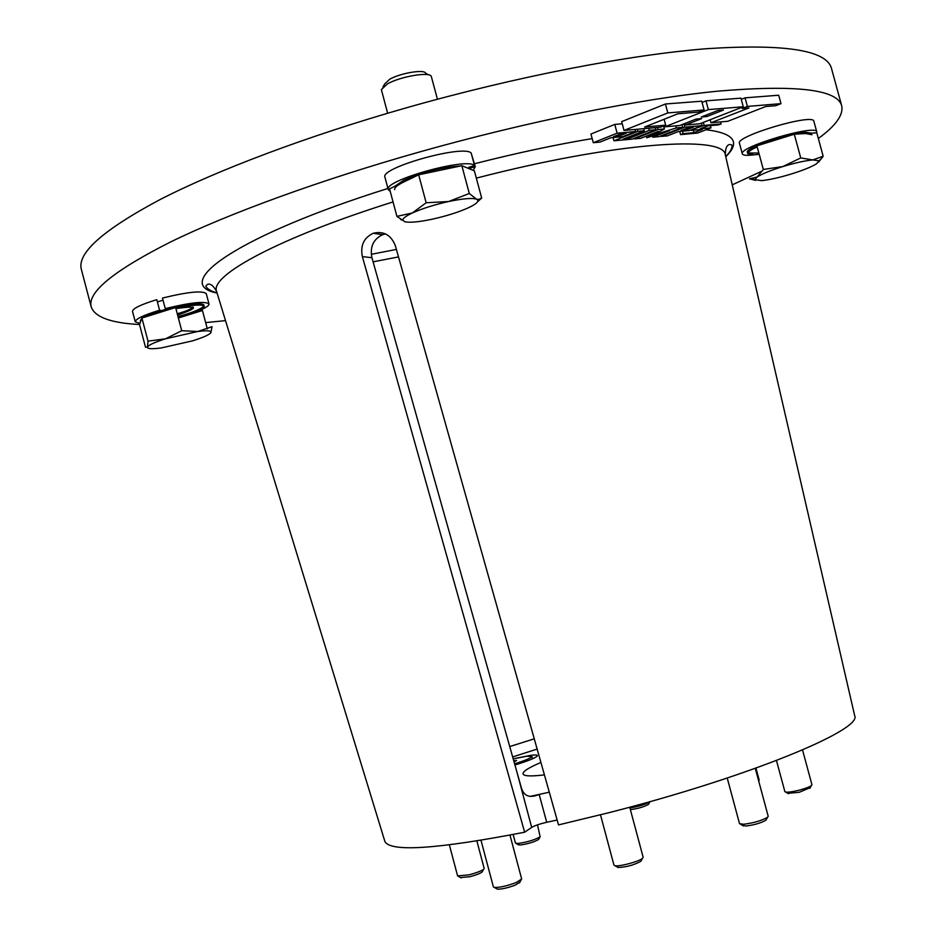 <?xml version="1.0" encoding="UTF-8"?>
<svg xmlns="http://www.w3.org/2000/svg" width="936" height="936" viewBox="0 0 936 936"><rect width="100%" height="100%" fill="white"/><g stroke="black" fill="none" stroke-linecap="round" stroke-linejoin="round"><path stroke-width="1.4" d="M468.679 167.31L474.552 165.555C467.275 157.014 382.964 180.601 388.264 189.669L390.23 191.365M473.113 170.34L475.301 166.737L471.557 154.405M474.552 165.555L471.194 153.071C463.835 144.191 379.548 167.813 384.942 177.208L388.264 189.669M469.357 168.316L475.301 166.737M396.899 216.368L389.551 188.85L418.673 174.798L461.846 165.695L474.388 170.867L481.677 198.046L478.694 199.473L476.459 199.146L469.287 193.483L448.695 201.509C462.688 198.596 471.943 197.812 476.459 199.146L477.91 200.257C478.413 202.129 475.043 204.727 467.801 208.049C457.926 212.39 446.156 216.087 432.502 219.141C419 222.007 409.757 222.862 404.785 221.727L402.819 220.206C402.691 218.439 405.861 216.04 412.32 212.999C422.3 208.517 434.433 204.68 448.695 201.509L426.149 202.761L412.32 212.999L396.899 216.368L405.007 221.797M461.846 165.695L469.287 193.483M477.664 201.696L481.677 198.046M418.673 174.798L426.149 202.761M428.571 74.845L425.506 73.113C424.289 69.1 400.362 73.125 389.75 79.186L384.743 83.901L382.953 86.919M437.44 99.228L431.285 76.389C429.87 71.487 400.479 76.459 387.481 83.854L381.361 89.599L387.644 113.244M394.746 186.346L403.591 180.367C422.826 172.037 441.827 167.24 460.594 165.964M404.001 181.876C397.39 185.117 394.278 187.703 394.641 189.622M462.524 165.976L469.498 168.854M617.14 866.947L618.053 867.473C626.09 867.192 633.672 865.157 640.774 861.354L641.3 860.699M600.491 814.835L613.957 865.121L615.034 865.73C619.421 866.806 639.253 861.471 642.505 858.335L643.149 857.271L629.729 807.206M139.546 324.511C110.963 323.037 94.852 317.175 91.225 306.938C87.13 292.406 113.665 270.703 170.832 241.839C228.817 213.537 319.071 180.472 417.971 152.416C527.635 121.376 640.809 98.678 718.672 91.084C796.442 84.579 837.463 89.493 841.71 105.85C843.582 114.847 835.789 125.74 818.333 138.505M762.489 170.867L732.245 184.848M91.225 306.938L81.373 269.474C76.846 253.282 102.96 230.034 159.717 199.742C217.316 170.106 307.265 136.106 406.06 107.897C515.619 76.705 628.945 54.826 707.148 48.66C785.292 43.664 826.745 50.275 831.507 68.48L841.71 105.85M514.929 764.981C526.348 761.506 533.59 758.722 536.656 756.604C538.586 755.001 536.492 754.591 530.373 755.399L515.303 758.406M384.79 841.136L384.895 841.487C390.476 852.251 437.065 849.151 524.651 832.209L362.361 256.593C360.208 245.571 363.811 237.802 373.195 233.275C383.701 230.818 391.084 234.983 395.355 245.747L558.511 824.908L609.079 812.647C748.086 777.266 862.933 729.694 854.662 715.619L854.58 715.256M544.424 774.891C530.923 776.506 523.797 776.178 523.048 773.92C522.744 771.475 528.7 767.649 540.926 762.454M628.126 138.715L623.048 139.183L644.296 130.759L637.755 131.344L613.957 140.798L632.092 139.125L655.82 129.73L649.35 130.303L628.126 138.715L627.752 137.323M649.35 130.303L648.8 128.244M655.82 129.73L655.27 127.67M613.957 140.798L613.068 137.51M637.755 131.344L637.194 129.262M644.296 130.759L643.734 128.688M704.094 109.957L701.719 101.193L665.402 104.001L621.656 121.633L624.031 130.432L660.523 127.202L665.695 125.167L644.682 127.003L677.898 113.782L698.806 112.051L704.094 109.957L667.813 112.917L665.402 104.001M665.695 125.167L664.092 119.27M667.813 112.917L624.031 130.432M706.902 116.544L723.481 110.015L717.9 110.471L701.298 117.012L706.902 116.544L706.469 114.976M664.829 126.828L679.723 125.506L696.091 119.071L701.696 118.579L685.351 125.014L699.964 123.727L743.278 106.751L708.365 109.606L664.829 126.828L664.501 125.635M708.365 109.606L705.99 100.854L702.058 102.433M743.278 106.751L740.938 98.151L705.99 100.854M685.351 125.014L684.93 123.458M710.962 122.756L727.915 121.259L765.788 106.517L775.768 105.698L780.998 103.662L747.384 106.412L742.131 108.471L748.94 107.909L710.962 122.756L710.143 119.738M747.384 106.412L745.056 97.835L741.265 99.333M742.131 108.471L741.815 107.324M780.998 103.662L778.693 95.226L745.056 97.835M163.039 300.199L157.388 301.918M517.07 772.586L521.399 787.901C523.938 796.243 529.858 798.42 539.159 794.442L546.718 822.276C539.768 823.891 534.76 825.599 531.683 827.389L517.07 772.586L371.931 257.716C369.79 246.823 373.37 239.136 382.649 234.655L385.55 233.93M549.303 792.184L539.288 794.407M546.718 822.276L557.142 820.018M531.016 796.197L539.159 794.442M524.651 832.209L531.683 827.389M225.529 320.627L205.651 322.604M691.482 130.373L702.398 129.379L694.009 132.643L683.093 133.649L680.577 134.632L697.612 133.052L710.997 127.834L700.151 128.817L707.756 125.857L718.591 124.886L721.13 123.903L704.153 125.412L691.33 129.811M710.997 127.834L710.401 125.623M680.577 134.632L679.712 131.438M683.093 133.649L682.426 131.192M694.009 132.643L693.354 130.198M704.153 125.412L703.334 122.405M721.13 123.903L720.58 121.902M685.749 130.127L693.365 127.144L688.522 127.577L680.905 130.572L685.749 130.127L685.386 128.805M684.813 127.144L661.167 136.422L667.45 135.849L678.366 131.566L689.423 130.56L702.105 125.599L684.813 127.144L683.923 123.856M702.105 125.599L701.438 123.142M634.245 138.926L640.68 138.329L658.277 131.379L646.729 137.767L669.38 130.654L652.743 137.206L659.073 136.621L682.718 127.331L676.412 127.893L653.082 135.217L664.396 128.957L657.973 129.531L634.245 138.926L634.082 138.329M646.729 137.767L646.285 136.118M657.973 129.531L657.423 127.483M664.396 128.957L663.589 125.997M676.412 127.893L675.862 125.857M682.718 127.331L681.981 124.617M652.743 137.206L652.415 135.977M618.708 136.211L626.395 133.146L621.235 133.614L613.548 136.679L618.708 136.211L618.322 134.772M622.229 123.774L614.765 124.418L590.944 134.023L593.284 142.717L599.976 142.096L610.997 137.697L622.768 136.633L635.567 131.531L617.14 133.181L614.765 124.418M635.567 131.531L635.006 129.46M617.14 133.181L593.284 142.717M210.483 333.193L211.033 331.906C210.284 330.595 205.85 330.466 197.718 331.508L165.578 338.785C154.744 342.213 148.719 344.963 147.49 347.034L147.42 347.455C147.958 348.941 152.615 349.093 161.378 347.923L192.687 340.809C203.229 337.498 209.313 334.784 210.916 332.654L212.016 326.699L197.718 331.508L181.724 330.712L165.578 338.785L148.017 341.16L147.49 347.034L145.513 347.256L139.534 324.546L141.921 318.041L175.605 307.488L181.724 330.712M141.921 318.041L148.017 341.16M207.312 328.91L202.445 310.495L178.378 317.994M193.038 307.02C191.658 308.892 186.393 311.15 177.255 313.771M143.056 317.69C154.791 311.817 170.621 307.382 190.546 304.364C198.865 303.416 203.346 303.697 203.978 305.206L204.305 306.446C203.674 304.937 199.204 304.668 190.886 305.627L175.804 308.272M203.884 305.885C201.532 308.915 192.91 312.495 178.004 316.602M178.331 317.83C194.934 313.197 203.592 309.406 204.305 306.446M140.611 321.621L140.341 320.615L141.722 318.568M818.602 162.162L823.165 156.207L812.811 159.939L800.748 157.927L782.777 166.585L763.32 169.439L757.107 177.021L749.479 178.811L755.492 180.356M754.814 179.63L761.611 180.636C769.287 179.852 779.068 177.676 790.932 174.108C802.725 170.446 811.231 167.029 816.461 163.847L819.105 160.816L812.811 159.939C805.112 160.653 795.097 162.876 782.777 166.585C770.585 170.399 762.033 173.874 757.107 177.021L754.814 179.63L751.62 178.846M763.32 169.439L756.908 145.84L794.29 134.222L800.748 157.927M794.29 134.222L816.789 132.83L823.165 156.207M758.862 153.048L747.841 152.954M757.189 146.87C750.649 149.9 747.513 152.159 747.759 153.668L747.408 152.392C744.424 148.18 788.124 132.865 805.264 132.245L811.512 133.158M747.759 153.668L754.603 154.826L759.201 154.3M811.992 134.714L805.615 133.532M161.343 310.612L159.576 310.237C143.594 315.116 135.486 318.989 135.264 321.82L139.955 323.4M200.21 310.144C206.294 307.523 209.231 305.464 208.997 303.954C205.066 300.901 190.488 302.457 165.262 308.646L162.478 298.058C187.703 291.903 202.293 290.417 206.259 293.6L208.997 303.954M159.576 310.237L156.792 299.66C140.809 304.563 132.725 308.482 132.514 311.407L135.264 321.82M177.606 315.081C199.321 307.558 198.748 305.405 175.898 308.611M166.245 309.243L165.262 308.646M816.613 132.842L816.765 131.894C816.707 123.774 738.059 147.046 742.33 153.867C742.927 155.376 746.694 155.715 753.655 154.873M816.765 131.894L813.875 121.27C813.735 112.893 735.123 136.223 739.463 143.302L742.33 153.867M757.704 148.801L758.008 149.924M496.478 888.662L497.297 889.13C501.708 889.27 507.733 887.913 515.385 885.07L519.878 882.121M480.999 840.317L493.389 886.918L494.36 887.457C499.684 887.609 506.984 885.971 516.239 882.543L521.668 879.009L509.98 835.123M460.512 877.547L469.895 876.704C475.956 875.101 480.016 873.545 482.099 872.036L482.485 871.357M449.374 844.915L457.599 875.909L468.948 874.856C476.272 872.914 481.186 871.042 483.701 869.228L484.169 868.432L476.88 840.996M514.589 763.799C525.751 760.313 531.508 757.856 531.87 756.428L526.652 756.23L513.209 758.909M513.759 760.839L516.543 760.488L514.039 761.857M518.181 844.635L520.393 844.986C527.998 843.886 534.082 842.049 538.61 839.475L538.937 838.902M513.15 834.514L515.432 843.079L518.099 843.476C527.307 842.143 534.643 839.92 540.13 836.819L537.51 824.838M629.94 807.979C638.902 806.422 645.571 804.363 649.935 801.801L650.157 801.59M630.384 809.652C637.872 808.657 643.898 806.902 648.449 804.398L648.753 804.012M758.663 780.917L759.19 780.144L755.949 768.128M787.819 793.33L799.285 792.277L810.225 787.644M776.47 760.523L784.871 791.61L785.702 792.09C788.159 792.406 792.5 791.809 798.712 790.312C805.112 788.638 809.359 787.047 811.442 785.55L811.945 784.742L802.538 749.958M742.657 825.47L746.097 826.02C754.533 824.908 761.132 822.978 765.894 820.205L766.385 819.363M727.237 778.05L739.522 823.668L743.664 824.277C753.866 822.931 761.857 820.591 767.602 817.257L768.199 816.274L755.282 768.374M509.734 746.577L534.269 738.82M398.502 256.92L373.09 261.834M725.482 155.505L725.365 155.013C724.593 134.761 614.893 142.155 476.342 178.132M393.05 201.93C279.712 237.498 209.746 275.465 216.567 291.353L216.719 291.833M217.082 293.038C169.884 284.053 237.065 235.814 387.949 188.44M474.505 163.753C516.415 153.071 555.633 144.682 592.172 138.587M706.142 129.73C734.222 133.228 740.762 142.225 725.763 156.733M537.147 749.069L512.659 756.943M362.361 256.593L371.931 257.716M402.819 220.206L400.772 219.644M477.91 200.257L478.694 199.473M640.774 861.354L642.505 858.335M618.053 867.473L615.034 865.73M854.662 715.619L725.365 155.013C725.201 143.337 730.197 143.828 732.046 145.255C732.233 148.45 730.127 152.205 725.716 156.534M384.895 841.487L216.567 291.353C210.869 281.151 206.786 284.076 205.897 286.24C207.336 289.095 211.033 291.295 217.023 292.839M373.195 233.275L382.649 234.655M371.276 254.311L396.384 249.421M819.105 160.816L822.416 157.412M497.297 889.13L494.36 887.457M519.41 882.952L521.095 879.98M461.179 877.933L458.406 876.353M482.099 872.036L483.701 869.228M532.514 758.815L531.87 756.428M518.755 844.962L516.122 843.453M538.61 839.475L540.13 836.819M648.449 804.398L649.935 801.801M809.815 788.334L811.442 785.55M788.522 793.74L785.702 792.09M765.894 820.205L767.602 817.257M743.5 825.973L740.528 824.23"/></g></svg>
